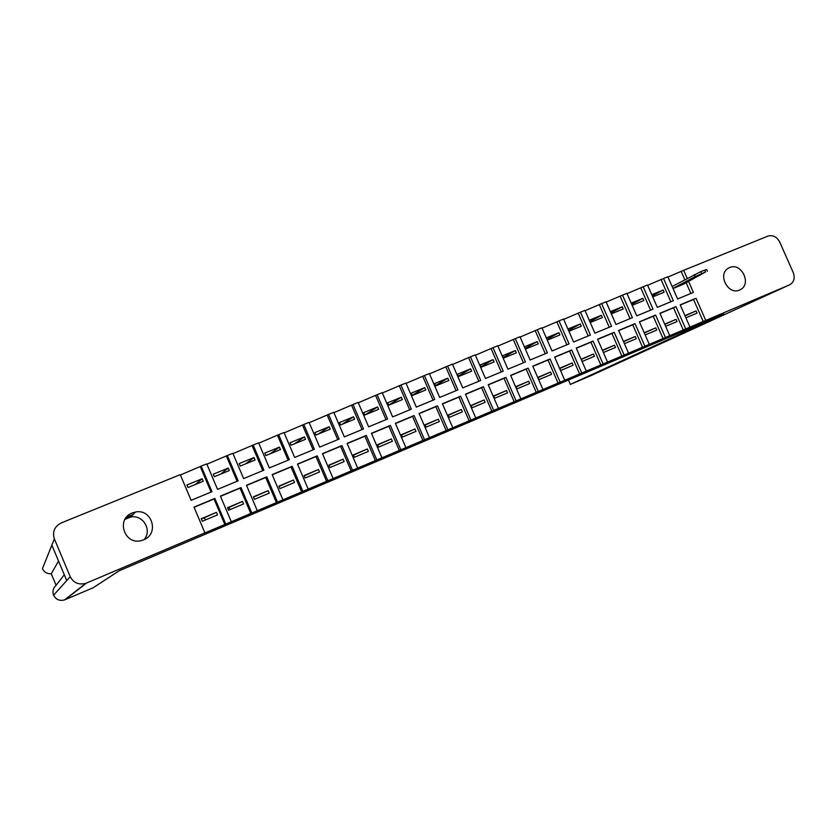 <?xml version="1.0" encoding="UTF-8"?>
<svg xmlns="http://www.w3.org/2000/svg" width="836" height="836" viewBox="0 0 836 836"><rect width="100%" height="100%" fill="white"/><g stroke="black" fill="none" stroke-linecap="round" stroke-linejoin="round"><path stroke-width="1.25" d="M481.964 416.401L516.282 401.155L481.964 416.401M143.635 539.816C159.592 533.922 152.068 508.413 135.474 512.029L132.287 512.938C115.431 519.02 124.731 545.939 141.806 540.443L143.635 539.816M144.064 539.628C152.486 530.285 143.029 514.349 130.677 517.056L124.982 519.355M739.547 290.05L740.393 289.632C752.003 283.968 741.302 262.086 729.609 267.551L728.166 268.293C717.246 274.521 728.219 295.495 739.547 290.05L740.393 289.632M415.377 444.428L436.8 434.887L415.377 444.428M204.914 532.835L86.589 583.016L65.156 599.673L93.245 587.708L119.234 570.748L723.924 314.022L570.351 384.414L591.616 375.354L789.518 284.877L204.12 533.274L204.914 532.835L194.004 507.107L214.862 498.423L225.73 524.005M467.721 421.762L456.738 427.133L492.059 411.437L467.721 421.762M450.249 429.882L464.847 422.974L451.471 428.617L428.513 439.078L450.217 429.808M214.862 498.423L214.037 499.008L224.853 524.485M216.44 512.363L217.506 514.882L202.322 521.267L201.246 518.738L216.44 512.363L201.382 519.051M194.088 507.306L214.037 499.008M251.793 512.949L240.987 487.555L220.422 496.114L231.279 521.654M240.987 487.555L240.057 488.182L250.821 513.471M242.471 501.422L243.537 503.93L228.562 510.232L227.496 507.713L242.471 501.422L227.622 508.027M220.505 496.312L240.057 488.182M277.5 502.039L266.757 476.844L246.474 485.277L257.269 510.629M266.757 476.844L265.723 477.502L276.423 502.603M268.147 490.648L269.202 493.135L254.437 499.343L253.371 496.845L268.147 490.648L253.507 497.148M246.557 485.476L265.723 477.502M302.851 491.296L292.161 466.269L272.16 474.587L282.892 499.761M292.161 466.269L291.022 466.979L301.671 491.892M293.467 480.01L294.512 482.476L279.955 488.611L278.9 486.124L293.467 480.01L279.025 486.427M272.243 474.785L291.022 466.979M327.848 480.69L317.21 455.85L297.491 464.053L308.17 489.039M317.21 455.85L315.987 456.592L326.583 481.327M318.432 469.529L319.488 471.974L305.119 478.014L304.074 475.559L318.432 469.529L304.2 475.862M297.574 464.252L315.987 456.592M352.51 470.229L341.924 445.567L322.466 453.655L333.094 478.464M341.924 445.567L340.607 446.34L351.151 470.908M343.063 459.183L344.108 461.618L329.948 467.575L328.893 465.13L343.063 459.183L329.029 465.433M322.55 453.854L340.607 446.34M376.827 459.915L366.304 435.42L347.107 443.404L357.683 468.035M366.304 435.42L364.904 436.235L375.385 460.626M367.37 448.974L368.404 451.398L354.433 457.271L353.388 454.847L367.37 448.974L353.513 455.139M347.191 443.602L364.904 436.235M400.831 449.737L390.36 425.419L371.424 433.288L381.937 457.752M390.36 425.419L388.865 426.266L399.294 450.489M391.342 438.91L392.377 441.314L378.583 447.114L377.548 444.7L391.342 438.91L377.673 444.992M371.508 433.487L388.865 426.266M424.5 439.694L414.081 415.544L395.407 423.319L405.868 447.605M414.081 415.544L412.514 416.422L422.891 440.478M414.99 428.972L416.025 431.355L402.419 437.082L401.385 434.689L414.99 428.972L401.51 434.981M395.491 423.507L412.514 416.422M447.866 429.788L437.5 405.805L419.066 413.475L429.474 437.583M437.5 405.805L435.849 406.714L446.163 430.603M438.336 419.17L439.36 421.543L425.932 427.186L424.907 424.813L438.336 419.17L425.033 425.106M419.149 413.663L435.849 406.714M470.919 420.006L460.605 396.191L442.411 403.757L452.767 427.708M460.605 396.191L458.87 397.131L469.142 420.863M461.367 409.504L462.381 411.855L449.131 417.425L448.117 415.064L461.367 409.504L448.242 415.356M442.495 403.945L458.87 397.131M493.668 410.361L483.407 386.702L465.453 394.174L475.757 417.958M483.407 386.702L481.599 387.674L491.819 411.249M484.096 399.953L485.11 402.294L472.037 407.79L471.023 405.45L484.096 399.953L471.149 405.732M465.537 394.362L481.599 387.674M516.115 400.841L505.916 377.339L488.193 384.717L498.434 408.334M505.916 377.339L504.024 378.342L514.192 401.75M506.532 390.527L507.546 392.847L494.64 398.281L493.627 395.95L506.532 390.527L493.752 396.233M488.276 384.905L504.024 378.342M538.279 391.436L528.122 368.101L510.639 375.374L520.828 398.835M528.122 368.101L526.168 369.136L536.284 392.387M528.686 381.226L529.679 383.536L516.941 388.897L515.937 386.587L528.686 381.226L516.063 386.869M510.712 375.563L526.168 369.136M560.162 382.156L550.057 358.978L532.783 366.158L542.93 389.461M550.057 358.978L548.029 360.034L558.093 383.128M550.548 372.051L551.541 374.34L538.969 379.628L537.966 377.329L550.548 372.051L538.091 377.611M532.866 366.346L548.029 360.034M581.751 373.002L571.699 349.97L554.655 357.066L564.749 380.213M571.699 349.97L569.609 351.057L579.62 374.005M572.127 362.981L573.12 365.259L560.705 370.484L559.712 368.195L572.127 362.981L559.827 368.477M554.738 357.244L569.609 351.057M603.08 363.953L593.079 341.078L576.244 348.079L586.287 371.079M593.079 341.078L590.916 342.196L600.875 364.987M593.445 354.036L594.427 356.293L582.169 361.455L581.177 359.187L593.445 354.036L581.302 359.459M576.328 348.257L590.916 342.196M624.137 355.028L614.178 332.3L597.562 339.207L607.553 362.061M614.178 332.3L611.952 333.439L621.869 356.084M602.401 350.274L614.481 345.195L615.463 347.442L603.383 352.52M597.646 339.395L611.952 333.439M644.922 346.209L635.015 323.626L618.609 330.45L628.547 353.147M635.015 323.626L632.727 324.796L642.591 347.285M623.426 341.443L635.266 336.469L636.238 338.705L624.408 343.68M618.692 330.638L632.727 324.796M665.456 337.504L655.602 315.067L639.394 321.808L649.29 344.359M655.602 315.067L653.25 316.259L663.063 338.611M644.18 332.728L655.79 327.848L656.762 330.063L645.162 334.954M639.467 321.985L653.25 316.259M685.729 328.903L675.927 306.613L659.917 313.27L669.761 335.675M675.927 306.613L673.513 307.826L683.284 330.032M664.683 324.117L676.052 319.342L677.024 321.546L665.655 326.322M660.001 313.448L673.513 307.826M705.751 320.407L696.001 298.264L680.19 304.837L689.982 327.095M696.001 298.264L693.525 299.497L703.254 321.557M684.935 315.611L696.074 310.929L697.036 313.124L685.896 317.805M680.264 305.015L693.525 299.497M125.797 518.08L132.224 515.436M204.402 517.777L205.332 520.002M229.064 507.421L229.994 509.626M65.156 599.673L64.654 599.872C59.638 601.199 55.96 599.652 53.598 595.253L53.588 595.222C52.26 591.449 53.096 588.136 56.096 585.294L51.278 573.789C47.14 573.935 44.203 572.221 42.448 568.637L54.361 538.886C52.208 531.769 54.539 526.45 61.321 522.897L180.242 474.639L191.13 500.315L211.999 491.683L201.152 466.143L206.732 463.886L217.559 489.373L238.145 480.857L227.35 455.515L232.847 453.29L243.621 478.589L263.915 470.187L253.183 445.034L258.606 442.829L269.328 467.951L289.34 459.664L278.66 434.689L284.01 432.525L294.669 457.459L314.409 449.287L303.792 424.489L309.059 422.358L319.665 447.114L339.134 439.057L328.569 414.437L333.773 412.326L344.327 436.914L363.535 428.962L353.022 404.509L358.153 402.43L368.645 426.841L387.59 419.003L377.14 394.717L382.198 392.669L392.648 416.913L411.333 409.17L400.935 385.062L405.93 383.034L416.318 407.111L434.762 399.472L424.416 375.531L429.349 373.535L439.684 397.445L457.888 389.91L447.594 366.126L452.454 364.151L462.736 387.894L480.7 380.464L470.459 356.847L475.256 354.892L485.486 378.478L503.22 371.142L493.031 347.682L497.765 345.759L507.943 369.188L525.447 361.946L515.31 338.643L519.982 336.741L530.108 360.013L547.392 352.865L537.297 329.718L541.916 327.837L551.99 350.953L569.055 343.899L559.012 320.899L563.568 319.049L573.6 342.008L590.435 335.048L580.445 312.204L584.949 310.375L594.929 333.188L611.555 326.301L601.617 303.614L606.058 301.806L615.986 324.472L632.403 317.67L622.517 295.129L626.906 293.352L636.781 315.862L653 309.153L643.156 286.748L647.492 284.992L657.326 307.355L673.335 300.73L663.544 278.482L667.828 276.737L677.609 298.964L693.42 292.412L688.603 281.471M570.351 384.414L568.438 380.035M789.539 284.867L591.616 375.354M42.448 568.637L51.863 545.156L66.723 580.55L53.588 595.222L70.224 576.683L54.361 538.886M70.224 576.683C73.578 582.943 78.793 585.148 85.878 583.298L86.589 583.016M789.518 284.877L789.863 284.721C794.043 282.077 795.161 278.012 793.218 272.515L779.695 242.032C776.79 236.724 772.861 234.759 767.897 236.118L683.681 270.31L687.244 278.388M180.388 474.984L201.152 466.143M206.879 464.231L227.35 455.515M232.993 453.624L253.183 445.034M258.752 443.174L278.66 434.689M284.156 432.86L303.792 424.489M309.205 422.682L328.569 414.437M333.919 412.65L353.022 404.509M358.289 402.753L377.14 394.717M382.345 392.993L400.935 385.062M406.077 383.358L424.416 375.531M429.485 373.859L447.594 366.126M452.589 364.475L470.459 356.847M475.402 355.216L493.031 347.682M497.901 346.073L515.31 338.643M520.117 337.054L537.297 329.718M542.052 328.151L559.012 320.899M563.704 319.362L580.445 312.204M585.085 310.689L601.617 303.614M606.194 302.11L622.517 295.129M627.042 293.655L643.156 286.748M647.628 285.295L663.544 278.482M667.954 277.04L683.681 270.31M673.179 285.933L672.071 286.382M673.032 288.577L684.141 283.843M696.074 310.929L685.05 315.883M681.256 271.637L684.809 279.694M686.157 282.767L690.87 293.467M651.756 294.7L663.167 290.029L652.279 295.892M652.728 296.905L664.129 292.224L663.167 290.029M676.052 319.342L664.808 324.389M631.19 303.113L642.832 298.347L631.744 304.367M632.162 305.339L643.804 300.563L642.832 298.347M655.79 327.848L644.305 333M610.364 311.64L622.245 306.781L610.949 312.957M611.346 313.876L623.217 309.006L622.245 306.781M635.266 336.469L623.541 341.715M589.275 320.272L601.397 315.308L589.892 321.661M590.258 322.518L602.38 317.555L601.397 315.308M614.481 345.195L602.516 350.545M580.288 323.95L581.281 326.207L568.982 331.255L567.989 328.987L580.288 323.95L568.626 330.45M558.918 332.707L559.901 334.975L547.455 340.085L546.462 337.807L558.918 332.707L547.131 339.343M537.266 341.569L538.259 343.847L525.645 349.02L524.642 346.731L537.266 341.569L525.353 348.351M515.331 350.545L516.334 352.844L503.554 358.08L502.551 355.77L515.331 350.545L503.293 357.484M493.115 359.637L494.128 361.957L481.181 367.265L480.167 364.935L493.115 359.637L480.951 366.743M470.616 368.854L471.629 371.184L458.515 376.555L457.501 374.214L470.616 368.854L458.327 376.127M447.814 378.185L448.827 380.526L435.546 385.981L434.521 383.62L447.814 378.185L435.399 385.657M424.709 387.643L425.733 390.004L412.263 395.522L411.239 393.15L424.709 387.643L412.179 395.323M401.301 397.225L402.325 399.598L388.677 405.199L387.653 402.806L401.301 397.225L388.656 405.136M377.579 406.933L378.603 409.326L364.778 415.001L363.744 412.597L377.579 406.933L365.29 414.792M353.534 416.777L354.568 419.191L340.555 424.939L339.51 422.514L353.534 416.777L341.976 424.354M329.165 426.757L330.199 429.181L315.998 435.013L314.953 432.567L329.165 426.757L318.37 434.041M304.461 436.862L305.506 439.318L291.095 445.222L290.05 442.766L304.461 436.862L294.439 443.853M279.412 447.114L280.468 449.58L265.858 455.568L264.803 453.102L279.412 447.114L270.195 453.791M254.019 457.511L255.074 459.999L240.266 466.07L239.211 463.572L254.019 457.511L245.638 463.865M228.27 468.055L229.336 470.553L214.319 476.708L213.253 474.2L228.27 468.055L220.735 474.085M202.155 478.746L203.232 481.264L188.006 487.503L186.93 484.974L202.155 478.746L195.499 484.431M661.182 279.788L670.848 301.765M640.857 288.044L650.565 310.156M620.281 296.393L630.03 318.652M599.433 304.858L609.245 327.252M578.334 313.427L588.189 335.967M556.964 322.1L566.871 344.798M535.322 330.889L545.281 353.732M513.398 339.782L523.409 362.782M491.202 348.8L501.255 371.957M468.703 357.933L478.809 381.247M445.912 367.182L456.069 390.663M422.817 376.566L433.027 400.193M399.42 386.065L409.682 409.859M375.709 395.689L386.023 419.651M351.674 405.45L362.04 429.579M327.315 415.335L337.734 439.631M302.622 425.357L313.092 449.831M277.583 435.525L288.117 460.176M252.211 445.828L262.797 470.658M226.472 456.268L237.121 481.285M200.379 466.864L211.08 492.059M58.52 561.019L51.278 573.789M64.288 574.76L56.096 585.294M126.487 517.191L133.175 514.443M476.071 418.867L488.809 412.859L476.071 418.867M442.871 432.87L454.983 427.572L442.871 432.87L442.652 432.358M691.894 279.391L701.341 274.375L695.165 276.904L685.792 281.899L691.894 279.391L691.633 278.785M682.657 284.627L705.542 272.003L695.249 276.517L672.959 288.399M672.123 286.497L700.84 271.606L706.619 269.485L707.413 271.292M502.802 406.839L503.053 407.435M694.382 274.563L695.249 276.517M700.84 271.606L701.707 273.571M704.675 270.038L705.542 272.003M130.677 517.056L135.474 512.029M64.654 599.872L85.878 583.298"/></g></svg>
